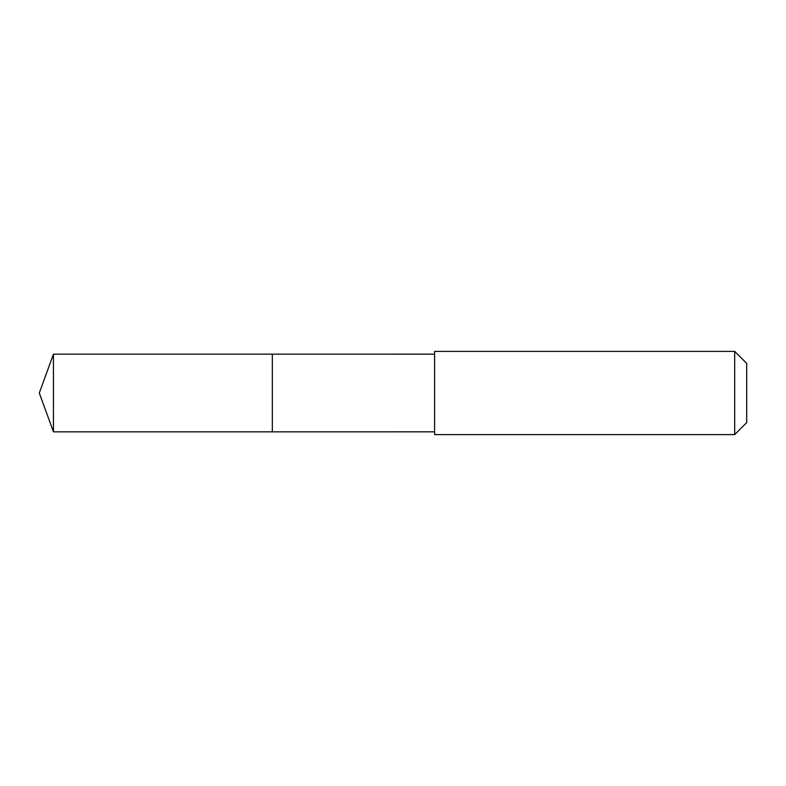 <?xml version="1.0" encoding="UTF-8"?>
<svg xmlns="http://www.w3.org/2000/svg" width="786" height="786" viewBox="0 0 786 786"><rect width="100%" height="100%" fill="white"/><g stroke="black" fill="none" stroke-linecap="round" stroke-linejoin="round"><path stroke-width="1.18" d="M272.329 393.796L272.329 354.162L53.438 354.162L53.438 431.838L272.329 431.838L272.329 354.162L434.609 354.172L434.609 431.828L272.329 431.838L272.329 393.796M434.609 351.391L434.609 434.609L734.684 434.609L734.684 351.391L434.609 351.391L434.609 354.172M734.684 351.391L746.7 363.397L746.7 422.603L734.684 434.609M272.329 431.838L53.438 431.838L39.3 393L53.438 431.838M39.3 393L53.438 354.162M434.609 431.828L434.609 434.609"/></g></svg>
